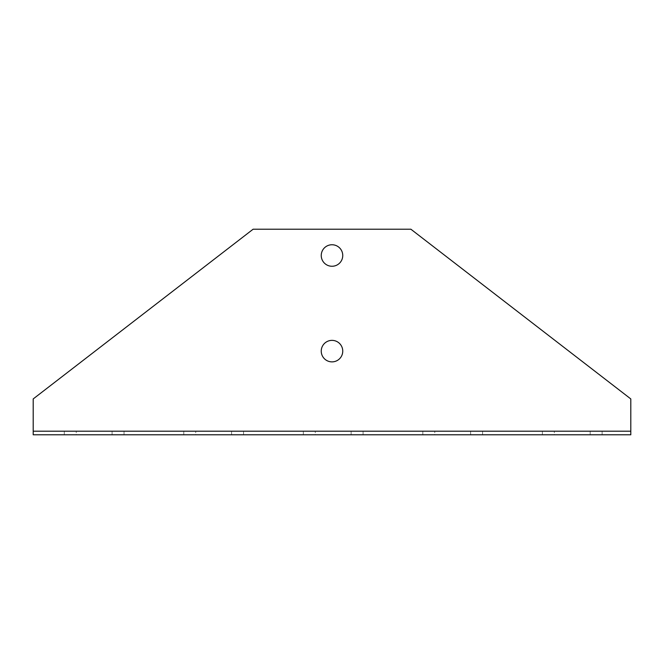 <?xml version="1.0" encoding="UTF-8"?>
<svg xmlns="http://www.w3.org/2000/svg" width="664" height="664" viewBox="0 0 664 664"><rect width="100%" height="100%" fill="white"/><g stroke="black" fill="none" stroke-linecap="round" stroke-linejoin="round"><path stroke-width="0.5" stroke-dasharray="3.32 2.49" d="M630.8 434.787L630.8 431.202L33.2 431.202L33.2 434.787L33.2 398.931L253.117 229.213L410.883 229.213L630.8 398.931L630.8 434.787L33.2 434.787M76.227 431.202L124.035 431.202L76.227 431.202L76.227 434.787L64.275 434.787L124.035 434.787L76.227 434.787L76.227 431.202M315.267 431.202L363.075 431.202L315.267 431.202L315.267 434.787L303.315 434.787L363.075 434.787L315.267 434.787L315.267 431.202M554.307 431.202L602.115 431.202L554.307 431.202L554.307 434.787L542.355 434.787L602.115 434.787L554.307 434.787L554.307 431.202M434.787 431.202L482.595 431.202L434.787 431.202L434.787 434.787L422.835 434.787L482.595 434.787L434.787 434.787L434.787 431.202M195.747 431.202L243.555 431.202L195.747 431.202L195.747 434.787L183.795 434.787L243.555 434.787L195.747 434.787L195.747 431.202M321.243 255.507A10.757 10.757 0 0 0 337.378 264.82A10.757 10.757 0 0 0 337.378 246.195A10.757 10.757 0 0 0 321.243 255.507M321.243 351.123A10.757 10.757 0 0 0 337.378 360.436A10.757 10.757 0 0 0 337.378 341.811A10.757 10.757 0 0 0 321.243 351.123M231.603 434.787L231.603 431.202L231.603 434.787M470.643 434.787L470.643 431.202L470.643 434.787M590.163 434.787L590.163 431.202L590.163 434.787M351.123 434.787L351.123 431.202L351.123 434.787M112.083 434.787L112.083 431.202L112.083 434.787M243.555 434.787L243.555 431.202M183.795 434.787L183.795 431.202M482.595 434.787L482.595 431.202M422.835 434.787L422.835 431.202M602.115 434.787L602.115 431.202M542.355 434.787L542.355 431.202M363.075 434.787L363.075 431.202M303.315 434.787L303.315 431.202M124.035 434.787L124.035 431.202M64.275 434.787L64.275 431.202"/><path stroke-width="1" d="M630.8 431.202L630.8 398.931L410.883 229.213L253.117 229.213L33.2 398.931L33.2 431.202L630.8 431.202L630.8 434.787L33.2 434.787L33.2 431.202M321.243 351.123A10.757 10.757 0 0 1 337.378 341.811A10.757 10.757 0 0 1 337.378 360.436A10.757 10.757 0 0 1 321.243 351.123M321.243 255.507A10.757 10.757 0 0 1 337.378 246.195A10.757 10.757 0 0 1 337.378 264.82A10.757 10.757 0 0 1 321.243 255.507"/></g></svg>
